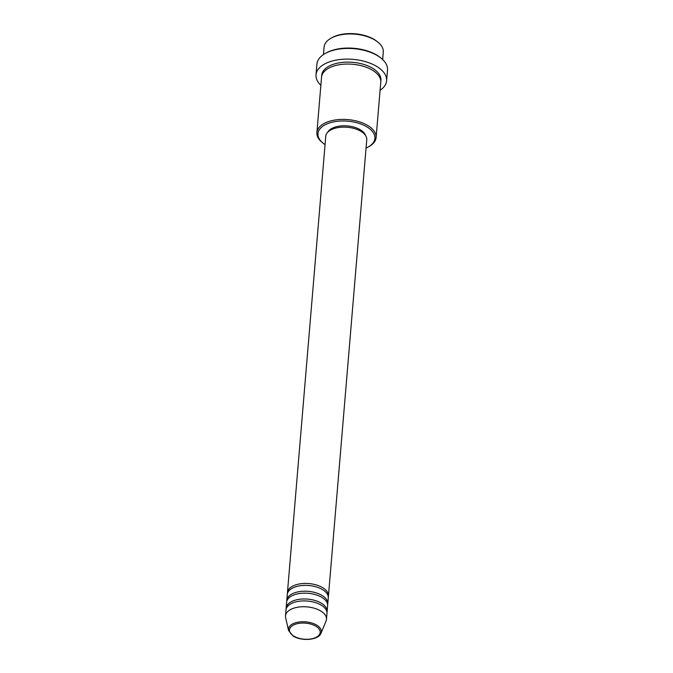 <?xml version="1.0" encoding="UTF-8"?>
<svg xmlns="http://www.w3.org/2000/svg" width="673" height="673" viewBox="0 0 673 673"><rect width="100%" height="100%" fill="white"/><g stroke="black" fill="none" stroke-linecap="round" stroke-linejoin="round"><path stroke-width="1.01" d="M287.447 593.536A20.569 10.743 4.8 0 1 287.447 592.56A20.569 10.743 4.8 0 1 300.831 583.735A20.569 10.743 4.8 0 1 322.922 587.832A20.569 10.743 4.8 0 1 328.441 596A20.569 10.743 4.8 0 1 328.273 596.959M286.799 601.3A20.569 10.743 4.8 0 1 286.799 600.324L287.287 594.495A20.569 10.743 4.8 0 1 300.663 585.678A20.569 10.743 4.8 0 1 322.762 589.775A20.569 10.743 4.8 0 1 328.273 597.944L327.785 603.765A20.569 10.743 4.8 0 1 327.616 604.733M286.799 600.324A20.569 10.743 4.8 0 1 300.175 591.508A20.569 10.743 4.8 0 1 322.274 595.597A20.569 10.743 4.8 0 1 327.785 603.765M286.143 609.065A20.569 10.743 4.8 0 1 286.143 608.089L286.631 602.268A20.569 10.743 4.8 0 1 300.015 593.451A20.569 10.743 4.8 0 1 322.106 597.54A20.569 10.743 4.8 0 1 327.625 605.708L327.137 611.53A20.569 10.743 4.8 0 1 326.969 612.497M286.143 608.089A20.569 10.743 4.8 0 1 299.527 599.273A20.569 10.743 4.8 0 1 321.618 603.361A20.569 10.743 4.8 0 1 327.137 611.53M288.557 630.5L285.621 617.637A20.569 10.743 4.8 0 1 285.487 615.854L285.983 610.032A20.569 10.743 4.8 0 1 299.359 601.216A20.569 10.743 4.8 0 1 321.458 605.305A20.569 10.743 4.8 0 1 326.969 613.473L326.481 619.303A20.569 10.743 4.8 0 1 326.06 621.036L321.013 633.226A16.505 8.623 4.8 0 0 316.933 625.276A16.505 8.623 4.8 0 0 297.946 622.189A16.505 8.623 4.8 0 0 288.557 630.5L293.1 636.002C301.411 641.504 318.581 640.233 321.013 633.226M331.082 38.176L332.033 37.646A28.569 14.924 4.8 0 1 374.567 39.699A28.569 14.924 4.8 0 1 377.023 41.423L377.873 42.105A29.713 15.521 -175.2 0 0 375.324 40.313A29.713 15.521 -175.2 0 0 331.082 38.176A29.713 15.521 -175.2 0 0 324.075 47.135L323.452 54.572M366.053 148.077A28.569 14.924 -175.2 0 0 368.156 147.034A28.569 14.924 -175.2 0 0 367.231 127.079A28.569 14.924 -175.2 0 0 328.424 123.336A28.569 14.924 -175.2 0 0 323.166 143.256A28.569 14.924 -175.2 0 0 325.059 144.628M323.166 143.256L322.317 142.575A29.713 15.521 4.8 0 1 316.899 132.573A29.713 15.521 4.8 0 1 336.231 119.836A29.713 15.521 4.8 0 1 368.148 125.75A29.713 15.521 4.8 0 1 376.106 137.544A29.713 15.521 4.8 0 1 369.107 146.504L368.156 147.034M325.269 53.453L326.22 52.923A34.281 17.91 4.8 0 1 377.267 55.379A34.281 17.91 4.8 0 1 380.203 57.457L381.053 58.139A35.425 18.508 -175.2 0 0 378.016 55.994A35.425 18.508 -175.2 0 0 325.269 53.453A35.425 18.508 -175.2 0 0 316.916 64.137L316.016 74.812A35.425 18.508 4.8 0 1 339.066 59.628A35.425 18.508 4.8 0 1 377.116 66.677A35.425 18.508 4.8 0 1 386.613 80.743A35.425 18.508 4.8 0 1 380.077 90.308M316.899 132.573L321.543 77.235A29.713 15.521 4.8 0 1 340.875 64.499A29.713 15.521 4.8 0 1 372.792 70.404A29.713 15.521 4.8 0 1 380.758 82.207L376.106 137.544M287.447 592.56L325.766 136.249A20.569 10.743 4.8 0 1 339.15 127.433A20.569 10.743 4.8 0 1 361.241 131.521A20.569 10.743 4.8 0 1 366.76 139.69L328.441 596M327.726 132.228A19.424 10.154 4.8 0 1 341.749 125.868A19.424 10.154 4.8 0 1 360.577 129.939A19.424 10.154 4.8 0 1 365.498 135.399M320.87 85.336A35.425 18.508 4.8 0 1 316.016 74.812M285.487 615.854A20.569 10.743 4.8 0 1 298.871 607.038A20.569 10.743 4.8 0 1 320.971 611.134A20.569 10.743 4.8 0 1 326.481 619.303M382.659 59.544L383.282 52.107A29.713 15.521 -175.2 0 0 377.873 42.105M386.613 80.743L387.513 70.059A35.425 18.508 -175.2 0 0 381.053 58.139M316.066 626.344A15.403 8.051 -175.2 0 0 294.345 624.637A15.403 8.051 -175.2 0 0 293.621 636.002A15.403 8.051 -175.2 0 0 315.343 637.701A15.403 8.051 -175.2 0 0 316.066 626.344M321.686 76.268A29.713 15.521 4.8 0 1 340.168 62.682A29.713 15.521 4.8 0 1 372.96 68.469A29.713 15.521 4.8 0 1 380.783 81.231"/></g></svg>
